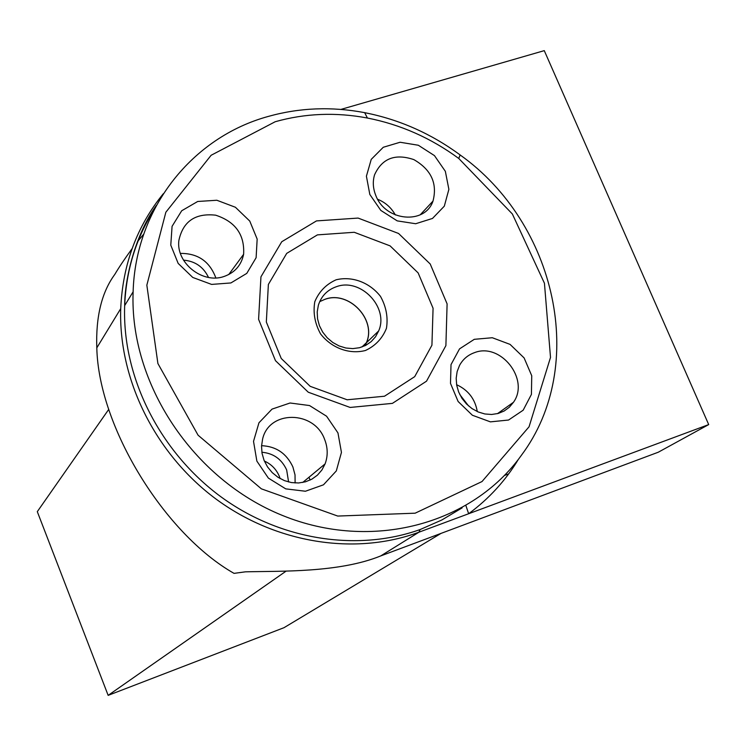 <?xml version="1.0" encoding="UTF-8"?>
<svg xmlns="http://www.w3.org/2000/svg" width="746" height="746" viewBox="0 0 746 746"><rect width="100%" height="100%" fill="white"/><g stroke="black" fill="none" stroke-linecap="round" stroke-linejoin="round"><path stroke-width="1.12" d="M340.903 109.42L544.272 50.635L708.7 424.586L658.289 452.216L380.758 555.91C339.076 572.919 279.964 570.951 245.434 571.828L234.03 573.366C164.857 534.155 98.612 427.318 96.803 347.86L120.721 308.63C122.717 264.345 136.938 226.029 163.365 193.671M380.758 555.91L418.944 532.196C355.236 555.845 275.834 543.498 215.361 498.561C155 453.484 118.381 379.117 120.721 308.63M96.803 347.86C95.721 316.696 101.726 292.208 114.809 274.388C118.996 267.31 124.769 258.713 132.117 248.605M137.404 241.751L143.736 234.141M108.739 409.377L37.3 511.653L108.151 695.365L284.012 627.684L441.045 533.39M124.666 305.72C122.12 375.844 158.366 449.195 218 494.617C277.661 539.806 356.28 552.32 420.11 529.557L418.944 532.196L708.7 424.586M108.151 695.365L286.082 571.147M268.178 116.46C192.496 137.217 135.502 207.817 133.124 291.807C129.384 383.295 192.86 479.305 282.333 515.402C371.732 551.9 472.162 524.298 521.482 455.181C588.23 365.829 556.264 223.38 460.151 154.963C431.095 133.581 399.269 119.481 364.673 112.655C331.69 106.408 299.528 107.676 268.178 116.46M153.937 210.074C135.94 238.459 126.186 270.294 124.666 305.599M420.11 529.557L441.809 519.999L462.147 507.867M465.942 505.695L468.647 513.742C488.956 498.766 505.564 480.601 518.461 459.238M316.481 220.909L358.108 218.074L398.56 233.47L430.209 263.991L447.106 303.883L445.894 345.622L426.516 381.178L392.415 403.372L350.144 407.447L308.275 392.219L275.479 360.672L258.592 319.335L260.951 276.813L281.755 241.732L316.481 220.909M317.414 234.878L354.257 232.286L390.102 245.882L418.142 272.915L433.072 308.257L431.925 345.221L414.701 376.655L384.488 396.229L347.142 399.781L310.187 386.325L281.251 358.49L266.331 322.011L268.374 284.44L286.716 253.379L317.414 234.878M364.999 345.734L366.398 342.703C376.721 319.652 348.867 290.39 325.097 299.305M319.698 301.636L325.079 299.249C348.895 290.325 376.786 319.624 366.454 342.722L365.074 345.687M336.092 279.806C352.159 275.88 369.624 282.445 380.516 296.432C386.214 306.727 388.19 317.358 386.447 328.324C382.381 338.451 375.387 345.846 365.475 350.489C349.37 354.648 331.597 348.121 320.566 333.91C314.84 323.456 312.919 312.714 314.803 301.692C319.046 291.583 326.142 284.282 336.092 279.806M336.511 286.66C360.719 277.624 389.132 307.473 378.66 330.944L375.555 336.754L371.2 341.621L365.773 345.342L359.553 347.711L352.811 348.615L345.883 348.018L339.085 345.93L332.763 342.461L327.205 337.77L322.682 332.082L319.419 325.666L317.563 318.85L317.209 311.931L318.355 305.273C321.33 296.031 327.382 289.821 336.511 286.66M375.872 195.639C372.972 188.533 372.534 181.586 374.567 174.806C382.064 158.366 395.166 153.303 413.862 159.616C431.197 169.622 437.576 183.451 432.988 201.112C425.052 224.956 385.468 221.376 375.872 195.639M377.663 199.275C385.384 202.418 391.277 207.649 395.343 214.951M459.778 394.513L468.581 405.955M474.484 352.653C500.622 342.19 529.968 379.472 513.472 402.28L509.35 407.223L504.165 411.009L498.169 413.47L491.633 414.478L484.881 413.974L478.233 411.978L471.994 408.594L466.492 403.978L461.96 398.345L458.641 391.967L456.683 385.16L456.179 378.25L457.149 371.564L459.536 365.419C462.912 359.246 467.901 354.993 474.484 352.653M456.608 384.703C468.218 390.055 475.109 399.017 477.281 411.568M261.865 452.253C273.4 453.251 281.662 459.135 286.65 469.915L288.599 481.972M264.336 461.028C271.32 464.161 276.318 469.262 279.33 476.33L280.132 478.587M324.585 439.319C327.876 447.665 328.044 455.862 325.097 463.891L321.908 469.989L317.432 475.155L311.875 479.165L305.506 481.804L298.596 482.97L291.49 482.578L284.506 480.657L277.988 477.281L272.234 472.628L267.516 466.903L264.075 460.385L262.051 453.372L261.538 446.201L262.573 439.217C268.905 409.899 314.225 410.253 324.585 439.319M261.566 445.688C276.095 446.313 286.539 453.4 292.889 466.94L295.024 474.876L295.108 482.97M183.507 260.13C195.107 261.128 203.444 266.891 208.507 277.428M223.94 276.514C202.567 284.161 175.897 262.881 178.863 240.482C182.994 221.376 195.256 212.946 215.669 215.184C235.428 221.674 244.744 234.71 243.616 254.311C241.303 265.324 234.748 272.719 223.94 276.514M180.42 253.407C197.923 253.276 209.719 261.445 215.836 277.913M369.82 194.454L366.407 176.205L371.238 159.364L383.276 147.27L400.089 142.253L418.329 145.246L434.461 155.616L445.353 171.328L448.878 189.344L444.318 206.157L432.484 218.447L415.681 223.735L397.226 220.881L380.824 210.419L369.82 194.454M474.288 339.318L492.304 337.733L510.059 344.382L524.112 357.931L531.739 375.751L531.422 394.392L523.17 410.207L508.548 420.035L490.411 421.863L472.386 415.252L458.119 401.497L450.491 383.397L451.022 364.598L459.536 348.876L474.288 339.318M337.957 432.913L341.444 452.412L336.306 470.931L323.475 484.816L305.422 491.241L285.737 488.863L268.383 478.102L256.866 461.112L253.519 441.343L258.955 422.786L272.029 409.116L290.063 402.999L309.515 405.544L326.571 416.212L337.957 432.913M230.896 282.948L211.603 284.413L192.757 277.447L178.163 263.403L170.778 245.136L172.074 226.327L181.707 210.754L197.699 201.476L216.853 200.254L235.41 207.257L249.77 221.086L257.165 239.074L256.111 257.724L246.767 273.39L230.896 282.948M275.209 121.729C305.142 113.308 335.868 112.077 367.405 118.027C400.49 124.526 430.936 138.01 458.743 158.46L512.362 213.981L544.44 283.238L550.511 357.437L529.045 426.805L482.009 481.552L415.158 513.183L337.742 516.064L261.37 488.835L198.082 435.207L157.9 363.526L146.841 285.168L165.854 212.228L211.127 155.271L275.209 121.729M124.666 305.608L133.124 291.807M124.666 305.673C124.647 278.472 135.427 234.393 156.492 205.234M504.492 475.435L508.688 473.878M366.454 342.722L378.66 330.944M420.203 214.829L432.988 201.112M497.47 413.657L513.472 402.28M302.717 482.466L325.097 463.891M228.733 274.547L243.616 254.311M367.405 118.027L364.673 112.655M458.743 158.46L460.151 154.963M361.959 346.983L366.398 342.703M310.122 480.07L308.984 477.263"/></g></svg>
